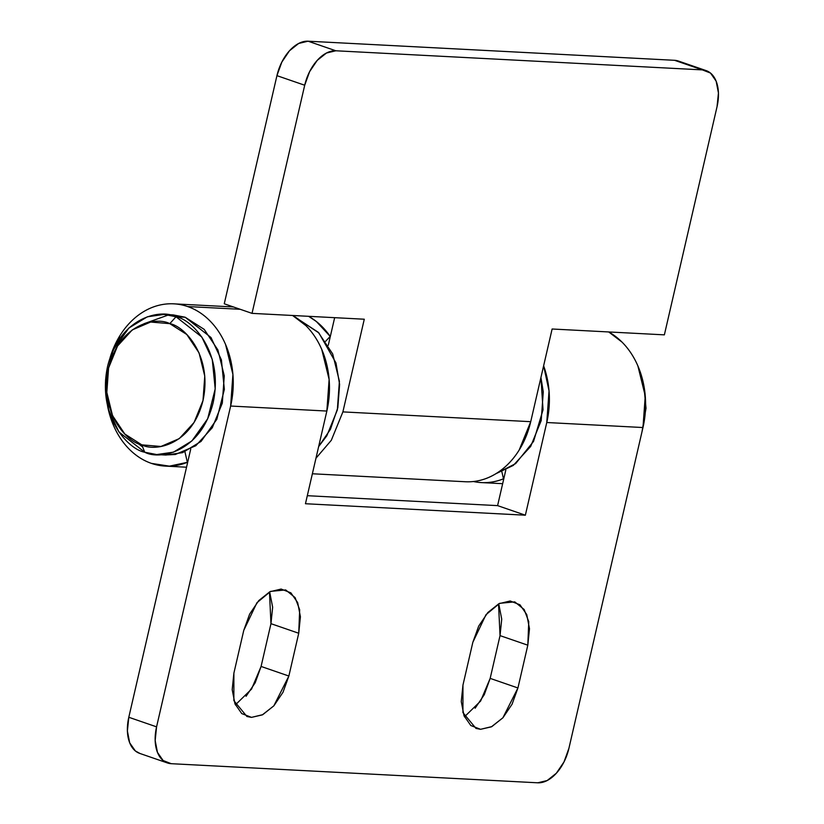 <?xml version="1.0" encoding="UTF-8"?>
<svg xmlns="http://www.w3.org/2000/svg" width="824" height="824" viewBox="0 0 824 824"><rect width="100%" height="100%" fill="white"/><g stroke="black" fill="none" stroke-linecap="round" stroke-linejoin="round"><path stroke-width="1.24" d="M318.661 446.536L330.383 429.417L337.819 407.726L339.612 384.447L335.965 362.941L318.888 332.927L299.411 319.949L318.249 332.288L332.7 353.959L339.406 381.234L337.335 409.981L326.809 435.803L318.651 446.567M641.999 431.735L646.016 408.23L643.843 385.478L646.016 408.23L641.999 431.735M503.783 478.816L503.485 478.806A81.246 63.675 93 0 1 479.743 482.462M187.656 462.346L187.357 462.326A81.246 63.675 93 0 1 164.522 466.054A81.246 63.675 93 0 1 151.431 463.387A81.246 63.675 93 0 1 107.625 406.181M110.159 357.431A81.246 63.675 93 0 1 172.206 303.778A81.246 63.675 93 0 1 187.645 306.549L240.227 309.288L187.645 306.549A81.246 63.675 93 0 1 230.638 406.036L326.85 411.052L305.457 503.732L525.362 515.196L546.765 422.516L642.977 427.532L568.91 748.346L564.018 761.901L556.375 773.2L547.167 780.544L537.773 782.8L171.248 763.694L163.111 760.521L157.466 752.405L155.169 740.58L156.57 726.85L230.638 406.036L326.85 411.052A81.246 63.675 -87 0 0 292.963 315.695M110.117 357.554L120.016 335.492C125.341 326.953 131.706 320 139.143 314.624C146.569 309.237 154.479 305.858 162.884 304.458C171.289 303.057 179.539 303.757 187.645 306.549C195.741 309.34 203.085 314.026 209.646 320.588C216.218 327.149 221.512 335.09 225.549 344.422L232.914 374.426L230.638 406.036L156.57 726.85L128.802 717.271L190.746 448.977L128.802 717.271L156.57 726.85A36.925 22.382 -71 0 0 167.169 762.859A36.925 22.382 -71 0 0 171.248 763.694L537.773 782.8A36.925 22.382 -71 0 0 568.91 748.346L642.977 427.532L546.765 422.516L549.041 390.906L543.624 365.815A81.246 63.675 93 0 1 546.765 422.516L525.362 515.196L497.593 505.627L505.823 469.979L497.593 505.627L307.311 495.698L497.593 505.627L525.362 515.196L305.457 503.732L326.85 411.052L329.126 379.442L321.751 349.438C317.724 340.106 312.43 332.154 305.858 325.593L292.602 315.479M139.4 753.28A36.925 22.382 109 0 1 128.802 717.271L127.39 731.012L129.687 742.836L135.342 750.942L140.059 753.517M498.973 604.95L501.723 619.143L500.034 635.623L490.167 678.389L484.285 694.653L475.129 708.218M269.891 593.012L272.651 607.195L270.962 623.675L261.084 666.451L255.213 682.715L246.057 696.28M462.954 685.105L461.265 701.585L464.025 715.768L470.803 725.511L480.567 729.312L491.846 726.603L502.898 717.797L512.064 704.232L517.936 687.968L527.813 645.192L529.492 628.722L526.742 614.529L519.965 604.795L510.2 600.984L498.922 603.693L487.87 612.5L478.703 626.075L472.832 642.329L462.954 685.105L472.832 642.329L486.006 614.673L499.704 603.312L514.763 601.87L524.167 609.523L528.761 621.687L527.813 645.192L500.034 635.623L490.167 678.389L517.936 687.968L502.898 717.797L491.382 726.84L480.567 729.312L475.994 728.437L462.933 712.585L462.954 685.105M233.882 673.167L232.193 689.647L234.953 703.83L241.731 713.563L251.495 717.374L262.763 714.666L273.826 705.859L282.993 692.294L288.863 676.03L298.731 633.254L300.42 616.774L297.67 602.591L290.893 592.847L281.118 589.047L269.85 591.756L258.788 600.562L249.631 614.127L243.76 630.391L233.882 673.167L243.76 630.391L256.933 602.735L270.622 591.364L285.691 589.933L295.085 597.585L299.678 609.739L298.731 633.254L270.962 623.675L261.084 666.451L288.863 676.03L273.826 705.859L262.31 714.892L251.495 717.374L246.922 716.489L233.862 700.637L233.882 673.167M187.357 462.326L184.926 451.779L187.357 462.326L169.394 466.147L151.431 463.387C143.335 460.595 136.001 455.919 129.43 449.358C122.869 442.797 117.564 434.856 113.537 425.524L107.563 405.954M608.72 331.959L621.986 342.073C628.547 348.634 633.852 356.586 637.879 365.918L645.254 395.922L642.977 427.532A81.246 63.675 -87 0 0 609.091 332.175M503.485 478.806L501.868 471.771L503.485 478.806C493.844 482.699 484.09 483.657 474.212 481.679L473.46 481.525M464.468 716.818L480.629 701.039L490.167 678.389L517.936 687.968L527.813 645.192L500.034 635.623L498.53 603.899M235.386 704.881L251.547 689.091L261.084 666.451L288.863 676.03L298.731 633.254L270.962 623.675L269.458 591.962M464.345 481.679A81.246 63.675 -87 0 0 530.728 421.682L342.887 411.897L530.728 421.682L552.121 329.003L664.371 334.853L717.034 106.729L718.446 92.988L716.149 81.164L710.504 73.058L702.357 69.885L335.842 50.779L326.448 53.035L317.23 60.379L309.597 71.678L304.705 85.233L252.031 313.367L364.28 319.218L342.887 411.897L364.28 319.218L252.031 313.367L304.705 85.233L276.936 75.654L281.829 62.099L289.461 50.8L298.679 43.456L308.073 41.2L674.588 60.306L681.86 62.809M330.362 336.274L325.676 341.218L330.362 336.274M328.282 345.287L334.657 317.673L328.282 345.287M224.262 303.788L276.936 75.654L224.262 303.788L252.031 313.367L224.262 303.788M308.609 316.313A81.246 63.675 93 0 1 330.063 336.264L316.375 321.525L308.619 316.313M678.667 61.141A36.925 22.382 109 0 0 674.588 60.306L308.073 41.2L335.842 50.779L702.357 69.885L674.588 60.306L702.357 69.885A36.925 22.382 -71 0 1 706.446 70.72A36.925 22.382 -71 0 1 717.034 106.729L664.371 334.853L552.121 329.003L530.728 421.682L519.151 450.089C513.826 458.628 507.46 465.591 500.024 470.968C492.598 476.344 484.687 479.733 476.282 481.134M308.073 41.2A36.925 22.382 109 0 0 276.936 75.654L304.705 85.233A36.925 22.382 -71 0 1 335.842 50.779L308.073 41.2M315.963 458.226L331.31 440.294L342.887 411.897M540.935 377.485L543.274 391.863L541.203 420.601L530.677 446.433L513.301 465.406L495.791 473.779L515.659 463.603L533.54 441.427L543.037 409.816L540.925 377.505M161.319 454.56L165.882 455.044L182.588 452.654L201.056 441.417L216.846 419.262L224.355 389.381L221.409 359.861L210.995 337.51L185.173 317.24L176.017 316.766L201.839 337.037L212.252 359.388L215.198 388.897L207.679 418.777L191.889 440.943L173.431 452.17L156.725 454.56L144.736 452.222C159.547 460.266 200.85 452.572 213.148 402.689C223.994 352.312 192.074 319.362 176.017 316.766L169.785 323.657C184.154 325.985 212.716 355.463 203.003 400.536C192.013 445.166 155.056 452.046 141.8 444.857L144.736 452.222L141.8 444.857L160.938 446.474L179.282 438.615L194.062 422.485L203.003 400.536L204.764 376.104L199.068 352.919L186.791 334.503L169.785 323.657L150.648 322.04L132.303 329.888L117.533 346.018L108.583 367.968L106.821 392.399L112.517 415.595L124.805 434.011L141.8 444.857C127.432 442.529 98.87 413.051 108.583 367.968C119.583 323.338 156.539 316.457 169.785 323.657L176.017 316.766C161.205 308.722 119.902 316.416 107.604 366.299C96.758 416.676 128.678 449.616 144.736 452.222L118.913 431.951L108.5 409.6L105.554 380.091L113.073 350.21L128.863 328.045L147.321 316.807L164.028 314.418L176.017 316.766L185.173 317.24L173.195 314.902L164.028 314.418M168.601 314.902L143.932 323.75M137.69 443.188L142.676 447.03M172.175 314.85L185.173 317.24L204.177 329.363L217.907 349.953L224.272 375.868L222.305 403.173L212.304 427.697L195.793 445.733L175.285 454.508L164.821 454.982M481.432 482.586L502.661 483.688M165.727 466.127L186.533 467.208M173.771 303.84L233.429 306.95M139.668 753.383L167.437 762.962M312.368 473.769L465.395 481.752M678.399 61.038L706.168 70.617M165.882 455.044L156.725 454.56"/></g></svg>
